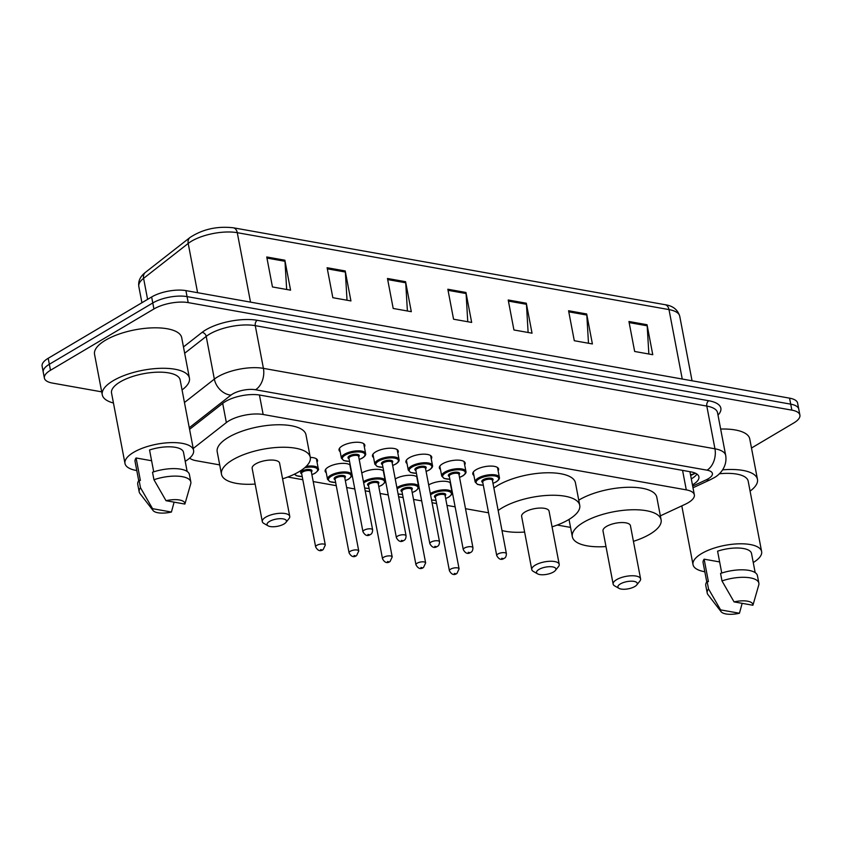<?xml version="1.0" encoding="UTF-8"?>
<svg xmlns="http://www.w3.org/2000/svg" width="842" height="842" viewBox="0 0 842 842"><rect width="100%" height="100%" fill="white"/><g stroke="black" fill="none" stroke-linecap="round" stroke-linejoin="round"><path stroke-width="1.26" d="M428.673 484.929A13.146 4.884 -10.8 0 1 428.715 484.897A13.146 4.884 -10.8 0 1 450.565 482.961M395.235 478.972A13.146 4.884 -10.8 0 1 395.277 478.94A13.146 4.884 -10.8 0 1 417.127 477.004M361.786 473.015A13.146 4.884 -10.8 0 1 361.839 472.983A13.146 4.884 -10.8 0 1 383.678 471.046M326.264 472.73A13.146 4.884 -10.8 0 1 325.138 471.215A13.146 4.884 -10.8 0 1 328.391 467.026A13.146 4.884 -10.8 0 1 350.24 465.089M340.147 451.607A13.146 4.884 -10.8 0 1 339.021 450.091A13.146 4.884 -10.8 0 1 342.273 445.913A13.146 4.884 -10.8 0 1 356.113 442.26A13.146 4.884 -10.8 0 1 364.839 445.165A13.146 4.884 -10.8 0 1 364.354 446.986M373.585 457.564A13.146 4.884 -10.8 0 1 372.459 456.048A13.146 4.884 -10.8 0 1 375.711 451.87A13.146 4.884 -10.8 0 1 389.551 448.218A13.146 4.884 -10.8 0 1 398.287 451.123A13.146 4.884 -10.8 0 1 397.792 452.954M473.909 475.446A13.146 4.884 -10.8 0 1 472.783 473.93A13.146 4.884 -10.8 0 1 476.035 469.741A13.146 4.884 -10.8 0 1 489.876 466.089A13.146 4.884 -10.8 0 1 498.611 469.005A13.146 4.884 -10.8 0 1 498.127 470.825M440.471 469.478A13.146 4.884 -10.8 0 1 439.345 467.973A13.146 4.884 -10.8 0 1 442.597 463.784A13.146 4.884 -10.8 0 1 456.438 460.132A13.146 4.884 -10.8 0 1 465.173 463.037A13.146 4.884 -10.8 0 1 464.679 464.868M407.023 463.521A13.146 4.884 -10.8 0 1 405.897 462.005A13.146 4.884 -10.8 0 1 409.159 457.827A13.146 4.884 -10.8 0 1 423 454.175A13.146 4.884 -10.8 0 1 431.725 457.08A13.146 4.884 -10.8 0 1 431.241 458.911M660.349 515.851L685.156 504.305A24.65 9.157 169.2 0 0 688.24 502.685A24.65 9.157 169.2 0 0 694.345 494.843A24.65 9.157 169.2 0 0 686.293 489.876L263.157 414.496A24.65 9.157 169.2 0 0 226.351 422.568L193.218 448.491M694.345 494.843L690.019 472.194A8.22 3.052 169.2 0 0 690.293 471.762M189.66 458.111A24.65 9.157 169.2 0 0 196.249 460.721L219.709 464.9M287.775 477.025L302.815 479.708M313.203 481.561L336.263 485.666M346.651 487.518L354.798 488.97M365.186 490.823L369.701 491.623M380.089 493.475L388.236 494.928M398.624 496.78L403.139 497.58M413.538 499.432L421.684 500.885M432.072 502.737L436.588 503.537M446.976 505.389L455.122 506.842M465.51 508.694L488.56 512.799M557.236 525.029L570.55 527.408M310.288 457.406A13.146 4.884 -10.8 0 1 317.518 460.332A13.146 4.884 -10.8 0 1 317.034 462.153M692.44 484.876A24.65 9.157 169.2 0 0 692.798 484.666A24.65 9.157 169.2 0 0 698.902 476.825A24.65 9.157 169.2 0 0 690.85 471.857L259.852 395.077A24.65 9.157 169.2 0 0 223.046 403.139L189.566 429.336M696.944 474.088A24.65 9.157 -10.8 0 1 691.65 478.666A24.65 9.157 -10.8 0 1 691.293 478.877M101.703 391.856L52.436 383.078A24.65 9.157 -10.8 0 1 44.384 378.111A24.65 9.157 -10.8 0 1 50.488 370.269L153.928 308.961A24.65 9.157 -10.8 0 1 188.198 302.604L791.848 410.138A24.65 9.157 -10.8 0 1 799.9 415.106A24.65 9.157 -10.8 0 1 793.796 422.947L751.485 448.028M44.384 378.111L42.1 366.123A24.65 9.157 -10.8 0 1 48.204 358.282L151.644 296.973A24.65 9.157 -10.8 0 1 185.914 290.616L789.564 398.15L790.712 404.149A24.65 9.157 -10.8 0 1 798.753 409.107A24.65 9.157 -10.8 0 0 790.712 404.149L187.05 296.605L790.712 404.149L791.848 410.138M151.644 296.973L152.781 302.962A24.65 9.157 -10.8 0 1 187.05 296.605A24.65 9.157 -10.8 0 0 152.781 302.962L49.341 364.27L152.781 302.962L153.928 308.961M43.247 372.122A24.65 9.157 -10.8 0 1 49.341 364.27A24.65 9.157 -10.8 0 0 43.247 372.122M266.746 256.978L272.461 286.954L290.574 290.174L284.859 260.199L266.746 256.978M286.669 289.48L284.985 261.283A6.578 4.378 -79.9 0 0 284.859 260.199M327.117 267.724L332.832 297.7L350.935 300.931L345.22 270.956L327.117 267.724M347.03 300.236L345.357 272.04A6.578 4.378 -79.9 0 0 345.22 270.956M387.478 278.481L393.193 308.456L411.306 311.687L405.591 281.712L387.478 278.481M407.402 310.993L405.718 282.786A6.578 4.378 -79.9 0 0 405.591 281.712M628.942 321.497L634.658 351.472L652.761 354.703L647.045 324.728L628.942 321.497M648.856 354.008L647.182 325.801A6.578 4.378 -79.9 0 0 647.045 324.728M568.571 310.74L574.286 340.715L592.4 343.946L586.685 313.971L568.571 310.74M588.495 343.252L586.811 315.055A6.578 4.378 -79.9 0 0 586.685 313.971M508.21 299.994L513.925 329.969L532.039 333.19L526.313 303.215L508.21 299.994M528.123 332.495L526.45 304.299A6.578 4.378 -79.9 0 0 526.313 303.215M447.839 289.238L453.564 319.213L471.667 322.433L465.952 292.469L447.839 289.238M467.763 321.739L466.089 293.542A6.578 4.378 -79.9 0 0 465.952 292.469M789.564 398.15A24.65 9.157 -10.8 0 1 797.616 403.118L799.9 415.106M722.636 469.847A44.363 16.472 -10.8 0 1 757.463 479.361A44.363 16.472 -10.8 0 1 750.085 491.118M720.657 429.052A44.363 16.472 -10.8 0 1 749.748 438.892L757.463 479.361M704.828 571.75A34.922 12.967 -10.8 0 1 693.019 564.656A34.922 12.967 -10.8 0 1 701.66 553.541A34.922 12.967 -10.8 0 1 738.423 543.827A34.922 12.967 -10.8 0 1 761.621 551.563A34.922 12.967 -10.8 0 1 753.253 562.519M719.321 473.783A34.922 12.967 -10.8 0 1 748.18 481.129L761.621 551.563M721.099 611.702A16.43 6.104 -10.8 0 1 720.594 609.882L739.444 613.239A16.43 6.104 -10.8 0 1 721.099 611.702L707.996 594.694A26.291 9.767 -10.8 0 1 707.206 593.01A26.291 9.767 -10.8 0 1 708.522 588.905L707.091 581.412L708.406 581.654L704.122 559.172L719.636 561.93M706.754 581.875L703.102 562.73A24.65 9.157 -10.8 0 1 704.122 559.172M742.16 603.335L739.444 613.239M720.594 609.882L708.522 588.905M707.206 593.01L705.775 585.516A26.291 9.767 -10.8 0 1 707.091 581.412M721.752 573.034L717.584 551.184A24.65 9.157 -10.8 0 1 751.527 553.489L755.179 572.634M734.066 601.893A16.43 6.104 -10.8 0 1 752.906 605.251L734.066 601.893L721.983 580.927A26.291 9.767 -10.8 0 1 758.863 583.159A26.291 9.767 -10.8 0 1 758.758 585.011L753.664 602.714M752.906 605.251L753.674 602.714M721.983 580.927L720.563 573.434A26.291 9.767 -10.8 0 1 757.432 575.665L758.863 583.159M620.343 583.938A9.862 3.663 -10.8 0 1 632.531 581.212A9.862 3.663 -10.8 0 1 636.731 584.969A9.862 3.663 -10.8 0 1 634.826 586.516A9.862 3.663 -10.8 0 1 618.986 588.358A9.862 3.663 -10.8 0 1 620.343 583.938M618.986 588.358L614.681 585.916A13.967 5.189 -10.8 0 1 613.144 584.095A13.967 5.189 -10.8 0 1 616.607 579.654A13.967 5.189 -10.8 0 1 631.311 575.77A13.967 5.189 -10.8 0 1 640.594 578.864A13.967 5.189 -10.8 0 1 639.836 581.117L636.731 584.969M640.594 578.864L630.437 525.661A13.967 5.189 169.2 0 0 621.164 522.566A13.967 5.189 169.2 0 0 606.461 526.45A13.967 5.189 169.2 0 0 602.998 530.892L613.144 584.095M605.987 546.563A45.194 16.777 -10.8 0 1 572.328 536.743A45.194 16.777 -10.8 0 1 583.517 522.356A45.194 16.777 -10.8 0 1 631.1 509.789A45.194 16.777 -10.8 0 1 661.107 519.809A45.194 16.777 -10.8 0 1 649.919 534.186A45.194 16.777 -10.8 0 1 633.426 541.332M578.759 500.159A45.194 16.777 -10.8 0 1 579.233 499.874A45.194 16.777 -10.8 0 1 626.806 487.308A45.194 16.777 -10.8 0 1 656.823 497.327L661.107 519.809M538.964 569.434A9.862 3.663 -10.8 0 1 551.163 566.719A9.862 3.663 -10.8 0 1 555.362 570.476A9.862 3.663 -10.8 0 1 553.457 572.023A9.862 3.663 -10.8 0 1 537.606 573.865A9.862 3.663 -10.8 0 1 538.964 569.434M537.606 573.865L533.312 571.413A13.967 5.189 -10.8 0 1 531.776 569.602A13.967 5.189 -10.8 0 1 535.238 565.15A13.967 5.189 -10.8 0 1 549.942 561.267A13.967 5.189 -10.8 0 1 559.214 564.361A13.967 5.189 -10.8 0 1 558.457 566.624L555.362 570.476M559.214 564.361L549.068 511.157A13.967 5.189 169.2 0 0 539.796 508.063A13.967 5.189 169.2 0 0 525.082 511.947A13.967 5.189 169.2 0 0 521.63 516.399L531.776 569.602M498.159 510.494A45.194 16.777 -10.8 0 1 502.148 507.863A45.194 16.777 -10.8 0 1 549.721 495.296A45.194 16.777 -10.8 0 1 579.738 505.305A45.194 16.777 -10.8 0 1 568.55 519.693A45.194 16.777 -10.8 0 1 552.057 526.839M493.875 488.023A45.194 16.777 -10.8 0 1 497.854 485.381A45.194 16.777 -10.8 0 1 545.437 472.815A45.194 16.777 -10.8 0 1 575.444 482.824L579.738 505.305M524.619 532.07A45.194 16.777 -10.8 0 1 501.979 530.513M269.493 521.43A9.862 3.663 -10.8 0 1 281.691 518.714A9.862 3.663 -10.8 0 1 285.891 522.472A9.862 3.663 -10.8 0 1 283.986 524.008A9.862 3.663 -10.8 0 1 268.135 525.85A9.862 3.663 -10.8 0 1 269.493 521.43M268.135 525.85L263.841 523.408A13.967 5.189 -10.8 0 1 262.304 521.598A13.967 5.189 -10.8 0 1 265.767 517.146A13.967 5.189 -10.8 0 1 280.47 513.262A13.967 5.189 -10.8 0 1 289.743 516.356A13.967 5.189 -10.8 0 1 288.995 518.619L285.891 522.472M289.743 516.356L279.597 463.153A13.967 5.189 169.2 0 0 270.324 460.058A13.967 5.189 169.2 0 0 255.621 463.942A13.967 5.189 169.2 0 0 252.158 468.394L262.304 521.598M255.147 484.066A45.194 16.777 -10.8 0 1 221.488 474.235A45.194 16.777 -10.8 0 1 232.676 459.858A45.194 16.777 -10.8 0 1 280.249 447.291A45.194 16.777 -10.8 0 1 310.266 457.301A45.194 16.777 -10.8 0 1 299.078 471.688A45.194 16.777 -10.8 0 1 282.586 478.835M221.488 474.235L217.204 451.754A45.194 16.777 -10.8 0 1 228.392 437.377A45.194 16.777 -10.8 0 1 275.965 424.81A45.194 16.777 -10.8 0 1 305.983 434.819L310.266 457.301M113.449 403.002A44.363 16.472 -10.8 0 1 102.261 394.793A44.363 16.472 -10.8 0 1 113.249 380.668A44.363 16.472 -10.8 0 1 159.959 368.333A44.363 16.472 -10.8 0 1 189.429 378.163A44.363 16.472 -10.8 0 1 182.051 389.92M102.261 394.793L94.546 354.324A44.363 16.472 -10.8 0 1 105.524 340.2A44.363 16.472 -10.8 0 1 152.244 327.864A44.363 16.472 -10.8 0 1 181.704 337.695L189.429 378.163M136.793 470.562A34.922 12.967 -10.8 0 1 124.984 463.458A34.922 12.967 -10.8 0 1 133.625 452.343A34.922 12.967 -10.8 0 1 170.389 442.639A34.922 12.967 -10.8 0 1 193.586 450.375A34.922 12.967 -10.8 0 1 185.219 461.321M124.984 463.458L111.544 393.025A34.922 12.967 -10.8 0 1 120.185 381.91A34.922 12.967 -10.8 0 1 156.949 372.196A34.922 12.967 -10.8 0 1 180.146 379.931L193.586 450.375M153.065 510.505A16.43 6.104 -10.8 0 1 152.56 508.684L171.41 512.041A16.43 6.104 -10.8 0 1 153.065 510.505L139.951 493.507A26.291 9.767 -10.8 0 1 139.172 491.812A26.291 9.767 -10.8 0 1 140.488 487.718L139.056 480.224L140.372 480.456L136.088 457.974L151.602 460.742M138.72 480.677L135.067 461.532A24.65 9.157 -10.8 0 1 136.088 457.974M174.115 502.148L171.41 512.041M152.56 508.684L140.488 487.718M139.172 491.812L137.741 484.318A26.291 9.767 -10.8 0 1 139.056 480.224M153.718 471.836L149.55 449.996A24.65 9.157 -10.8 0 1 183.493 452.301L187.145 471.436M166.021 500.706A16.43 6.104 -10.8 0 1 184.872 504.063L166.021 500.706L153.949 479.73A26.291 9.767 -10.8 0 1 190.829 481.961A26.291 9.767 -10.8 0 1 190.724 483.824L185.629 501.527M184.872 504.063L185.64 501.527M153.949 479.73L152.518 472.236A26.291 9.767 -10.8 0 1 189.397 474.467L190.829 481.961M690.472 474.572A24.65 12.862 65 0 0 693.482 473.92L690.608 475.267M682.567 470.383L686.293 489.876M222.698 403.413L226.351 422.568M259.431 395.003L263.157 414.496M692.682 486.118L706.28 479.793A16.43 6.104 169.2 0 0 708.343 478.709A16.43 6.104 169.2 0 0 707.038 470.173L255.505 389.741A16.43 6.104 169.2 0 0 232.666 393.972A16.43 6.104 169.2 0 0 230.971 395.108L189.271 427.747M184.451 402.518L214.352 379.121A32.87 12.209 -10.8 0 1 217.731 376.837A32.87 12.209 -10.8 0 1 263.42 368.364L714.953 448.797A32.87 12.209 -10.8 0 1 725.688 455.417L717.542 412.706A32.87 12.209 169.2 0 0 706.806 406.086L255.273 325.654A32.87 12.209 169.2 0 0 209.584 334.116A32.87 12.209 169.2 0 0 206.206 336.4L184.672 353.251M183.472 346.946L202.048 332.401A36.974 13.735 -10.8 0 1 257.252 320.307L708.785 400.75A4.105 2.736 -79.9 0 0 706.806 406.086L714.953 448.797A16.43 10.935 100.1 0 1 707.038 470.173M202.048 332.401A4.105 3.094 -128 0 1 206.206 336.4L214.352 379.121A16.43 12.377 52 0 0 230.971 395.108M708.785 400.75A36.974 13.735 -10.8 0 1 718.005 415.138M188.198 302.604L185.914 290.616M50.488 370.269L48.204 358.282M255.505 389.741A16.43 10.935 100.1 0 0 263.42 368.364L255.273 325.654A4.105 2.736 -79.9 0 1 257.252 320.307M706.28 479.793A16.43 8.578 65 0 0 710.364 479.698L692.998 487.781M695.471 473.236L690.651 475.488M145.403 272.387L190.018 237.476A8.22 6.189 52 0 0 188.198 243.443L143.593 278.355A32.87 12.209 169.2 0 0 138.825 286.533C138.035 281.144 140.235 276.429 145.403 272.387A8.22 6.189 52 0 0 143.593 278.355L147.592 299.363M190.018 237.476C202.68 229.203 217.11 225.972 233.329 227.793A8.22 5.473 100.1 0 1 237.276 232.687A32.87 12.209 169.2 0 0 188.198 243.443L197.596 292.7M682.252 379.037L669.001 309.593A8.22 5.473 -79.9 0 0 665.054 304.699C672.8 305.783 677.694 309.614 679.736 316.213A32.87 12.209 169.2 0 0 669.001 309.593L237.276 232.687L250.516 302.12M448.049 290.332L466.089 293.542M508.421 301.089L526.45 304.299M568.782 311.835L586.811 315.055M629.142 322.591L647.182 325.801M387.688 279.576L405.718 282.786M327.317 268.819L345.357 272.04M266.956 258.073L284.985 261.283M483.308 485.245L477.498 484.403L475.162 482.013A12.325 4.578 -10.8 0 1 478.214 478.088A12.325 4.578 -10.8 0 1 491.191 474.667A12.325 4.578 -10.8 0 1 499.38 477.393L497.485 467.489M492.98 483.319A11.504 4.273 169.2 0 0 495.864 481.961A11.504 4.273 169.2 0 0 494.959 475.983A11.504 4.273 169.2 0 0 478.961 478.951A11.504 4.273 169.2 0 0 483.297 485.171M482.782 482.455A5.747 2.137 -10.8 0 1 483.192 479.698A5.747 2.137 -10.8 0 1 490.612 478.14A5.747 2.137 -10.8 0 1 492.465 480.614M492.402 480.277A4.926 1.831 169.2 0 0 489.128 479.193A4.926 1.831 169.2 0 0 483.94 480.561A4.926 1.831 169.2 0 0 482.719 482.129L496.727 555.562A4.926 1.831 -10.8 0 1 497.948 553.994A4.926 1.831 -10.8 0 1 503.137 552.626A4.926 1.831 -10.8 0 1 506.41 553.72L492.402 480.277M501.674 558.278L502.885 558.499L501.674 558.278M449.87 479.277L444.05 478.445L441.724 476.056A12.325 4.578 -10.8 0 1 444.776 472.13A12.325 4.578 -10.8 0 1 457.753 468.71A12.325 4.578 -10.8 0 1 465.931 471.436L464.047 461.532M459.543 477.361A11.504 4.273 169.2 0 0 462.426 476.004A11.504 4.273 169.2 0 0 461.511 470.025A11.504 4.273 169.2 0 0 445.523 472.993A11.504 4.273 169.2 0 0 449.849 479.214M449.333 476.498A5.747 2.137 -10.8 0 1 449.744 473.741A5.747 2.137 -10.8 0 1 457.164 472.183A5.747 2.137 -10.8 0 1 459.016 474.656M458.953 474.32A4.926 1.831 169.2 0 0 455.68 473.236A4.926 1.831 169.2 0 0 450.491 474.604A4.926 1.831 169.2 0 0 449.27 476.172L463.279 549.605A4.926 1.831 -10.8 0 1 464.5 548.037A4.926 1.831 -10.8 0 1 469.689 546.668A4.926 1.831 -10.8 0 1 472.962 547.763L458.953 474.32M468.236 552.32L469.447 552.541L468.236 552.32M416.422 473.32L410.612 472.488L408.275 470.099A12.325 4.578 -10.8 0 1 411.328 466.173A12.325 4.578 -10.8 0 1 424.305 462.753A12.325 4.578 -10.8 0 1 432.493 465.479L430.599 455.564M426.094 471.404A11.504 4.273 169.2 0 0 428.978 470.047A11.504 4.273 169.2 0 0 428.073 464.068A11.504 4.273 169.2 0 0 412.075 467.036A11.504 4.273 169.2 0 0 416.411 473.257M415.895 470.541A5.747 2.137 -10.8 0 1 416.306 467.784A5.747 2.137 -10.8 0 1 423.726 466.226A5.747 2.137 -10.8 0 1 425.578 468.699M425.515 468.363A4.926 1.831 169.2 0 0 422.242 467.268A4.926 1.831 169.2 0 0 417.053 468.647A4.926 1.831 169.2 0 0 415.832 470.215L429.841 543.648A4.926 1.831 -10.8 0 1 431.062 542.08A4.926 1.831 -10.8 0 1 436.251 540.711A4.926 1.831 -10.8 0 1 439.524 541.806L425.515 468.363M434.788 546.363L435.998 546.584L434.788 546.363M382.984 467.363L377.174 466.521L374.837 464.142A12.325 4.578 -10.8 0 1 377.89 460.216A12.325 4.578 -10.8 0 1 390.867 456.796A12.325 4.578 -10.8 0 1 399.055 459.522L397.161 449.607M392.656 465.447A11.504 4.273 169.2 0 0 395.54 464.089A11.504 4.273 169.2 0 0 394.624 458.111A11.504 4.273 169.2 0 0 378.637 461.079A11.504 4.273 169.2 0 0 382.973 467.299M382.447 464.584A5.747 2.137 -10.8 0 1 382.857 461.826A5.747 2.137 -10.8 0 1 390.288 460.269A5.747 2.137 -10.8 0 1 392.14 462.742M392.077 462.405A4.926 1.831 169.2 0 0 388.793 461.311A4.926 1.831 169.2 0 0 383.605 462.69A4.926 1.831 169.2 0 0 382.384 464.258L396.393 537.691A4.926 1.831 -10.8 0 1 397.613 536.122A4.926 1.831 -10.8 0 1 402.802 534.754A4.926 1.831 -10.8 0 1 406.086 535.849L392.077 462.405M401.35 540.406L402.56 540.627L401.35 540.406M349.535 461.405L343.725 460.563L341.399 458.185A12.325 4.578 -10.8 0 1 344.452 454.259A12.325 4.578 -10.8 0 1 357.418 450.838A12.325 4.578 -10.8 0 1 365.607 453.564L363.712 443.65M359.208 459.49A11.504 4.273 169.2 0 0 362.092 458.132A11.504 4.273 169.2 0 0 361.186 452.154A11.504 4.273 169.2 0 0 345.199 455.122A11.504 4.273 169.2 0 0 349.525 461.342M349.009 458.627A5.747 2.137 -10.8 0 1 349.419 455.869A5.747 2.137 -10.8 0 1 356.84 454.312A5.747 2.137 -10.8 0 1 358.692 456.785M358.629 456.448A4.926 1.831 169.2 0 0 355.356 455.354A4.926 1.831 169.2 0 0 350.167 456.732A4.926 1.831 169.2 0 0 348.946 458.301L362.955 531.734A4.926 1.831 -10.8 0 1 364.176 530.165A4.926 1.831 -10.8 0 1 369.364 528.797A4.926 1.831 -10.8 0 1 372.638 529.892L358.629 456.448M367.912 534.449L369.112 534.659L367.912 534.449M430.325 493.601A12.325 4.578 -10.8 0 1 430.893 493.254A12.325 4.578 -10.8 0 1 443.871 489.823A12.325 4.578 -10.8 0 1 452.059 492.559C452.954 493.107 451.87 494.612 448.818 497.075L445.671 498.548M445.66 498.485A11.504 4.273 169.2 0 0 448.544 497.117A11.504 4.273 169.2 0 0 447.639 491.139A11.504 4.273 169.2 0 0 431.641 494.107A11.504 4.273 169.2 0 0 430.567 494.833M435.461 497.622A5.747 2.137 -10.8 0 1 435.872 494.864A5.747 2.137 -10.8 0 1 443.292 493.296A5.747 2.137 -10.8 0 1 445.144 495.77M435.398 497.285L449.407 570.729A4.926 1.831 -10.8 0 1 450.617 569.15A4.926 1.831 -10.8 0 1 455.817 567.782A4.926 1.831 -10.8 0 1 459.09 568.876L445.081 495.443A4.926 1.831 169.2 0 0 441.808 494.349A4.926 1.831 169.2 0 0 436.609 495.717A4.926 1.831 169.2 0 0 435.398 497.285L435.388 497.285M455.564 573.655L454.354 573.444L455.564 573.655M431.525 499.853A11.504 4.273 169.2 0 0 435.977 500.327M396.887 487.644A12.325 4.578 -10.8 0 1 397.456 487.297A12.325 4.578 -10.8 0 1 410.433 483.866A12.325 4.578 -10.8 0 1 418.611 486.602C419.505 487.15 418.432 488.655 415.38 491.118L412.233 492.591M412.212 492.528A11.504 4.273 169.2 0 0 415.106 491.16A11.504 4.273 169.2 0 0 414.19 485.181A11.504 4.273 169.2 0 0 398.203 488.149A11.504 4.273 169.2 0 0 397.119 488.876M402.013 491.665A5.747 2.137 -10.8 0 1 402.423 488.907A5.747 2.137 -10.8 0 1 409.843 487.339A5.747 2.137 -10.8 0 1 411.696 489.812M425.642 562.919L411.633 489.486A4.926 1.831 169.2 0 0 408.359 488.392A4.926 1.831 169.2 0 0 403.171 489.76A4.926 1.831 169.2 0 0 401.95 491.328L415.959 564.761A4.926 1.831 -10.8 0 1 417.179 563.193A4.926 1.831 -10.8 0 1 422.368 561.824A4.926 1.831 -10.8 0 1 425.642 562.919L423.505 567.487C420.6 569.55 418.085 568.645 415.959 564.761M422.116 567.697L420.916 567.476L422.116 567.697M398.077 493.896A11.504 4.273 169.2 0 0 402.529 494.37M363.449 481.687A12.325 4.578 -10.8 0 1 364.007 481.34A12.325 4.578 -10.8 0 1 376.984 477.909A12.325 4.578 -10.8 0 1 385.173 480.635C386.068 481.192 384.983 482.698 381.931 485.16L378.784 486.634M378.774 486.571A11.504 4.273 169.2 0 0 381.658 485.202A11.504 4.273 169.2 0 0 380.752 479.224A11.504 4.273 169.2 0 0 364.754 482.192A11.504 4.273 169.2 0 0 363.681 482.908M368.575 485.708A5.747 2.137 -10.8 0 1 368.985 482.95A5.747 2.137 -10.8 0 1 376.406 481.382A5.747 2.137 -10.8 0 1 378.258 483.855M392.204 556.962L378.195 483.529A4.926 1.831 169.2 0 0 374.922 482.434A4.926 1.831 169.2 0 0 369.733 483.803A4.926 1.831 169.2 0 0 368.512 485.371L382.521 558.804A4.926 1.831 -10.8 0 1 383.742 557.236A4.926 1.831 -10.8 0 1 388.93 555.867A4.926 1.831 -10.8 0 1 392.204 556.962L390.057 561.53C387.152 563.593 384.647 562.688 382.521 558.804M388.678 561.74L387.467 561.519L388.678 561.74M364.639 487.939A11.504 4.273 169.2 0 0 369.091 488.413M325.622 469.394L327.517 479.298A12.325 4.578 -10.8 0 1 330.569 475.383A12.325 4.578 -10.8 0 1 343.547 471.952A12.325 4.578 -10.8 0 1 351.724 474.678C352.619 475.235 351.546 476.74 348.493 479.203L345.346 480.677M345.336 480.603A11.504 4.273 169.2 0 0 348.22 479.245A11.504 4.273 169.2 0 0 347.304 473.267A11.504 4.273 169.2 0 0 331.316 476.235A11.504 4.273 169.2 0 0 335.642 482.455M335.127 479.74A5.747 2.137 -10.8 0 1 335.537 476.993A5.747 2.137 -10.8 0 1 342.957 475.425A5.747 2.137 -10.8 0 1 344.81 477.898M358.755 551.005L344.746 477.561A4.926 1.831 169.2 0 0 341.473 476.477A4.926 1.831 169.2 0 0 336.284 477.846A4.926 1.831 169.2 0 0 335.063 479.414L349.072 552.847A4.926 1.831 -10.8 0 1 350.293 551.278A4.926 1.831 -10.8 0 1 355.482 549.91A4.926 1.831 -10.8 0 1 358.755 551.005L356.619 555.573C353.714 557.636 351.198 556.73 349.072 552.847M355.24 555.783L354.029 555.562L355.24 555.783M306.204 466.384A12.325 4.578 -10.8 0 1 318.287 468.72C319.181 469.278 318.097 470.783 315.055 473.246L311.898 474.72M311.887 474.646A11.504 4.273 169.2 0 0 314.771 473.288A11.504 4.273 169.2 0 0 316.297 468.099A11.504 4.273 169.2 0 0 304.688 467.763M301.689 473.783A5.747 2.137 -10.8 0 1 302.099 471.025A5.747 2.137 -10.8 0 1 309.519 469.468A5.747 2.137 -10.8 0 1 311.372 471.941M325.317 545.048L311.308 471.604A4.926 1.831 169.2 0 0 308.035 470.52A4.926 1.831 169.2 0 0 302.846 471.888A4.926 1.831 169.2 0 0 301.625 473.457L315.634 546.89A4.926 1.831 -10.8 0 1 316.855 545.321A4.926 1.831 -10.8 0 1 322.044 543.953A4.926 1.831 -10.8 0 1 325.317 545.048L323.17 549.615C320.276 551.678 317.76 550.773 315.634 546.89M321.791 549.826L320.591 549.605L321.791 549.826M295.016 473.888A11.504 4.273 169.2 0 0 302.204 476.498M695.155 473.099L693.482 473.92M710.364 479.698L713.858 477.856C719.51 475.014 727.551 466.868 725.688 455.417M233.329 227.793L665.054 304.699M138.825 286.533L141.919 302.731M679.736 316.213L692.05 380.784M693.019 564.656L681.799 505.863M572.328 536.743L569.024 519.409M492.991 483.392L496.138 481.919C498.759 480.15 499.843 478.645 499.38 477.393M496.727 555.562C498.853 559.446 501.358 560.351 504.263 558.278C505.547 557.825 506.263 556.299 506.41 553.72M475.162 482.013L473.278 472.099M459.553 477.435L462.7 475.962C465.321 474.193 466.394 472.688 465.931 471.436M463.279 549.605C465.405 553.489 467.92 554.394 470.825 552.32C472.099 551.868 472.815 550.342 472.962 547.763M441.724 476.056L439.829 466.142M426.105 471.478L429.252 470.004C431.883 468.236 432.956 466.731 432.493 465.479M429.841 543.648C431.967 547.532 434.483 548.437 437.377 546.363C438.661 545.911 439.377 544.385 439.524 541.806M408.275 470.099L406.391 460.185M392.667 465.521L395.814 464.047C398.434 462.279 399.518 460.774 399.055 459.522M396.393 537.691C398.519 541.574 401.034 542.48 403.939 540.406C405.223 539.954 405.939 538.427 406.086 535.849M374.837 464.142L372.943 454.227M359.229 459.564L362.376 458.09C364.996 456.322 366.07 454.817 365.607 453.564M362.955 531.734C365.081 535.617 367.596 536.522 370.491 534.449C371.775 533.996 372.49 532.47 372.638 529.892M341.399 458.185L339.505 448.27M459.09 568.876L456.943 573.444C454.038 575.507 451.522 574.602 449.407 570.729M452.059 492.559L450.165 482.645M431.546 500.001L435.988 500.401M418.611 486.602L416.727 476.688M398.108 494.033L402.539 494.443M385.173 480.635L383.278 470.731M364.66 488.076L369.101 488.486M351.724 474.678L349.84 464.773M327.517 479.298L329.853 481.687L335.663 482.529M318.287 468.72L316.392 458.816M294.405 474.183L296.405 475.73L302.215 476.572"/></g></svg>
